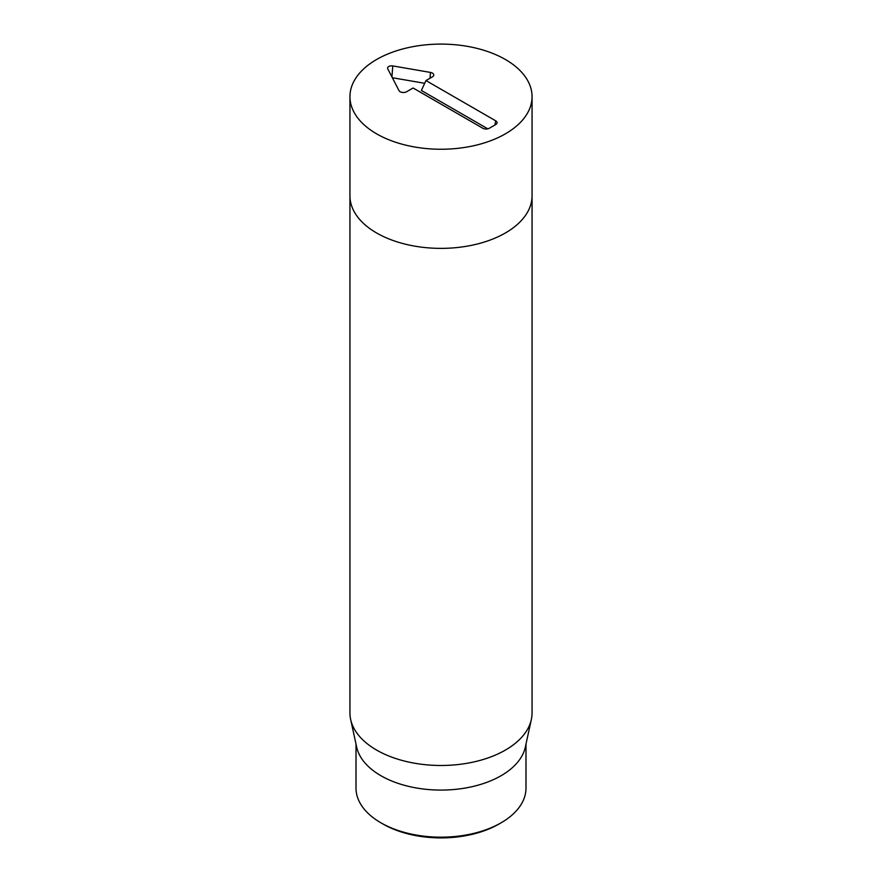 <?xml version="1.0" encoding="UTF-8"?>
<svg xmlns="http://www.w3.org/2000/svg" width="882" height="882" viewBox="0 0 882 882"><rect width="100%" height="100%" fill="white"/><g stroke="black" fill="none" stroke-linecap="round" stroke-linejoin="round"><path stroke-width="1.32" d="M532.055 96.667L532.055 195.804A91.055 52.567 180 0 1 475.85 244.369A91.055 52.567 180 0 1 376.614 232.98A91.055 52.567 180 0 1 349.945 195.804L349.945 712.91A91.055 52.567 0 0 0 350.65 719.469A91.055 52.567 0 0 0 376.614 750.086A91.055 52.567 0 0 0 470.525 762.643A91.055 52.567 0 0 0 531.35 719.469A91.055 52.567 0 0 0 532.055 712.91L532.055 195.804A91.055 52.567 180 0 1 475.85 244.369A91.055 52.567 180 0 1 376.614 232.98A91.055 52.567 180 0 1 349.945 195.804L349.945 96.667A91.055 52.567 180 0 1 441 44.1A91.055 52.567 180 0 1 532.055 96.667A91.055 52.567 180 0 1 475.85 145.243A91.055 52.567 180 0 1 376.614 133.844A91.055 52.567 180 0 1 349.945 96.667M383.053 824.042L380.903 822.807L383.053 824.042A81.949 47.319 0 0 0 498.947 824.042L501.097 822.807A84.992 49.061 180 0 1 380.903 822.807L380.903 822.807A84.992 49.061 180 0 1 356.008 788.111L356.008 744.088M525.992 744.088L525.992 788.111A84.992 49.061 180 0 1 501.097 822.807M531.35 719.469L525.319 747.142A84.992 49.061 180 0 1 441 790.085A84.992 49.061 180 0 1 356.681 747.142L350.65 719.469M495.728 120.834A4.553 2.624 180 0 1 496.985 123.193A4.553 2.624 180 0 1 495.728 124.549L489.29 128.265A4.553 2.624 180 0 1 482.851 128.265L413.096 88.002L406.657 91.717A4.597 2.657 180 0 1 398.995 90.592L387.76 68.84A4.046 2.337 180 0 1 387.661 68.609A4.046 2.337 180 0 1 392.788 65.93L430.482 72.423A4.597 2.657 180 0 1 433.679 75.466A4.597 2.657 180 0 1 432.412 76.844L425.973 80.56L495.728 120.834L494.868 125.046M487.823 128.838L421.375 90.471L425.973 80.56M424.705 83.305L392.358 77.726M430.482 72.423L430.019 78.233M392.788 65.93L391.928 76.899"/></g></svg>
